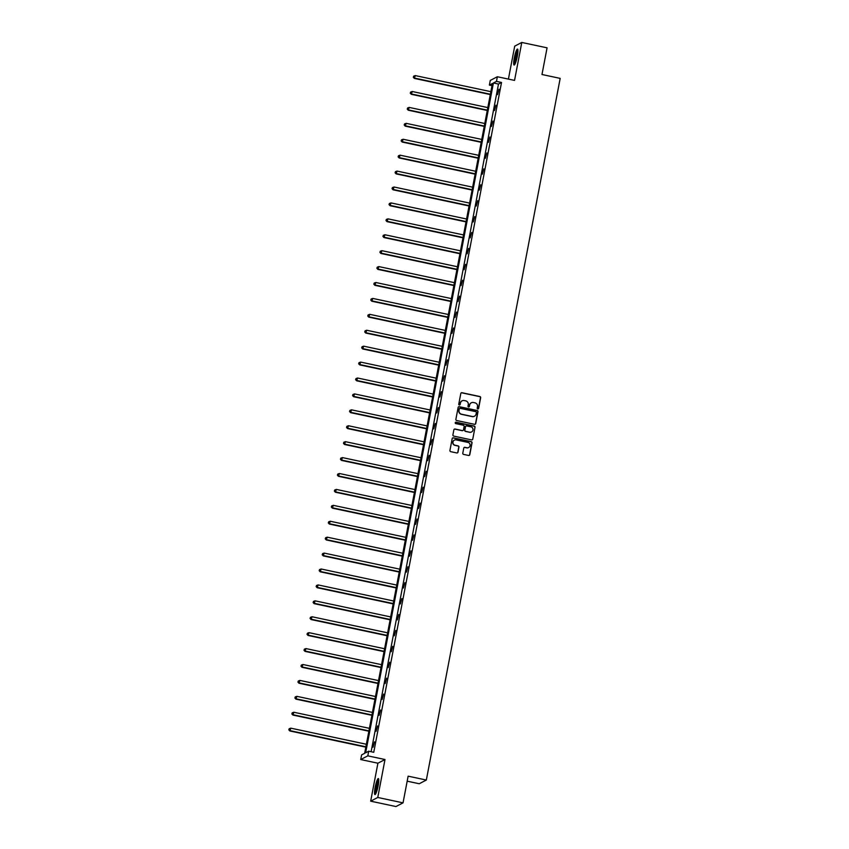 <?xml version="1.0" encoding="UTF-8"?>
<svg xmlns="http://www.w3.org/2000/svg" width="849" height="849" viewBox="0 0 849 849"><rect width="100%" height="100%" fill="white"/><g stroke="black" fill="none" stroke-linecap="round" stroke-linejoin="round"><path stroke-width="1.27" d="M477.796 408.931A0.722 0.7 62.4 0 0 478.624 408.38L480.651 397.746A1.029 1.008 62.4 0 0 479.855 396.525L461.983 392.726A1.029 1.008 62.4 0 0 460.795 393.512L458.768 404.156A0.722 0.7 62.4 0 0 459.797 404.941A0.722 0.7 62.4 0 0 460.158 404.453L460.423 403.073A3.29 3.216 62.4 0 1 464.212 400.548L465.698 400.866A3.29 3.216 62.4 0 1 468.266 404.74L468.001 406.119A0.722 0.7 62.4 0 0 469.03 406.904A0.722 0.7 62.4 0 0 469.391 406.416L469.656 405.037A3.29 3.216 62.4 0 1 473.445 402.511L474.931 402.829A3.29 3.216 62.4 0 1 477.499 406.713L477.234 408.082A0.722 0.7 62.4 0 0 477.796 408.931M478.157 408.91A0.722 0.7 62.4 0 0 478.433 408.486L480.46 397.841A1.029 1.008 62.4 0 0 479.664 396.632L461.792 392.822A1.029 1.008 62.4 0 0 461.219 392.875M459.702 404.984A0.722 0.7 62.4 0 0 459.967 404.548L460.423 403.073M468.935 406.947A0.722 0.7 62.4 0 0 469.2 406.522L469.656 405.037M375.152 787.341A8.172 1.305 102 0 1 378.346 778.575A8.172 1.305 102 0 1 378.145 785.781A8.172 1.305 102 0 1 374.95 794.558A8.172 1.305 102 0 1 375.152 787.341M514.314 57.838A8.172 1.305 102 0 1 517.508 49.062A8.172 1.305 102 0 1 517.306 56.278A8.172 1.305 102 0 1 514.112 65.044A8.172 1.305 102 0 1 514.314 57.838M370.673 801.169L377.763 797.466L385 759.515L377.911 763.209L370.673 801.169L395.963 806.55L403.042 802.846L408.136 776.166L426.336 780.04L560.181 78.384L541.98 74.51L547.074 47.831L521.785 42.45L514.706 46.154L508.413 79.106M403.042 802.846L377.763 797.466M462.79 453.186A1.029 1.008 62.4 0 0 463.596 454.395L468.606 455.467A1.029 1.008 62.4 0 0 469.794 454.671L472.044 442.86A1.029 1.008 62.4 0 0 471.248 441.65L453.377 437.84A1.029 1.008 62.4 0 0 452.188 438.636L449.938 450.448A1.029 1.008 62.4 0 0 450.745 451.668L456.794 452.952A1.029 1.008 62.4 0 0 457.982 452.167L458.948 447.105A1.029 1.008 62.4 0 0 458.142 445.895L455.138 445.247A2.749 2.696 62.4 0 1 454.374 440.132A2.749 2.696 62.4 0 1 456.157 439.899L467.926 442.403A2.749 2.696 62.4 0 1 468.69 447.519A2.749 2.696 62.4 0 1 466.908 447.752L464.944 447.338A1.029 1.008 62.4 0 0 463.756 448.134L462.79 453.186M492.006 85.643L489.385 85.091L490.266 80.443L497.355 76.75L514.547 80.4L521.785 42.45M497.355 76.75L496.463 81.387L493.428 82.969L365.654 752.798L368.689 751.206L367.808 755.854L360.719 759.558L361.61 754.91L364.646 753.328L492.42 83.499L489.385 85.091M368.689 751.206L373.751 752.288L501.526 82.459L496.463 81.387M385 759.515L367.808 755.854M474.549 424.32A1.029 1.008 62.4 0 0 475.737 423.534L477.987 411.712A1.029 1.008 62.4 0 0 477.191 410.502L459.32 406.692A1.029 1.008 62.4 0 0 458.131 407.488L455.881 419.3A1.029 1.008 62.4 0 0 456.677 420.52L474.549 424.32M475.016 427.291L472.766 439.103A1.029 1.008 62.4 0 1 471.577 439.899L453.706 436.089A1.029 1.008 62.4 0 1 452.91 434.879L453.875 429.817A1.029 1.008 62.4 0 1 455.053 429.032L462.302 430.57A1.029 1.008 62.4 0 0 463.49 429.785L464.127 426.431A1.029 1.008 62.4 0 0 463.331 425.211L455.786 423.609A0.722 0.7 62.4 0 1 455.584 422.271A0.722 0.7 62.4 0 1 456.051 422.208L474.22 426.071A1.029 1.008 62.4 0 1 475.016 427.291L472.766 439.103M407.18 781.176L419.257 783.744L426.336 780.04M377.911 763.209L360.719 759.558M501.526 82.459L498.49 84.051L371.119 751.726M498.49 84.051L493.428 82.969M373.04 747.194L374.494 741.835L373.04 747.194M376.075 731.276L377.529 725.927L376.075 731.276M379.11 715.357L380.564 710.008L379.11 715.357M382.146 699.438L383.599 694.089L382.146 699.438M385.181 683.519L386.635 678.171L385.181 683.519M388.216 667.611L389.67 662.252L388.216 667.611M391.262 651.692L392.705 646.344L391.262 651.692M394.297 635.774L395.74 630.425L394.297 635.774M397.332 619.855L398.786 614.506L397.332 619.855M400.367 603.936L401.821 598.587L400.367 603.936M403.402 588.028L404.856 582.669L403.402 588.028M406.438 572.109L407.891 566.761L406.438 572.109M409.473 556.191L410.927 550.842L409.473 556.191M412.508 540.272L413.962 534.923L412.508 540.272M415.543 524.353L416.997 519.004L415.543 524.353M418.589 508.445L420.032 503.086L418.589 508.445M421.624 492.526L423.067 487.177L421.624 492.526M424.659 476.607L426.113 471.259L424.659 476.607M427.694 460.689L429.148 455.34L427.694 460.689M430.73 444.78L432.183 439.421L430.73 444.78M433.765 428.862L435.219 423.502L433.765 428.862M436.8 412.943L438.254 407.594L436.8 412.943M439.835 397.024L441.289 391.676L439.835 397.024M442.87 381.105L444.324 375.757L442.87 381.105M445.905 365.197L447.359 359.838L445.905 365.197M448.951 349.279L450.394 343.919L448.951 349.279M451.986 333.36L453.43 328.011L451.986 333.36M455.022 317.441L456.475 312.092L455.022 317.441M458.057 301.522L459.511 296.174L458.057 301.522M461.092 285.614L462.546 280.255L461.092 285.614M464.127 269.695L465.581 264.347L464.127 269.695M467.162 253.777L468.616 248.428L467.162 253.777M470.197 237.858L471.651 232.509L470.197 237.858M473.233 221.939L474.687 216.591L473.233 221.939M476.268 206.031L477.722 200.672L476.268 206.031M479.314 190.112L480.757 184.764L479.314 190.112M482.349 174.194L483.792 168.845L482.349 174.194M485.384 158.275L486.838 152.926L485.384 158.275M488.419 142.356L489.873 137.007L488.419 142.356M491.454 126.448L492.908 121.089L491.454 126.448M494.489 110.529L495.943 105.18L494.489 110.529M497.525 94.61L498.979 89.262L497.525 94.61M471.216 402.851A3.29 3.216 62.4 0 0 469.465 405.143M461.983 400.887A3.29 3.216 62.4 0 0 460.232 403.179M475.122 424.277A1.029 1.008 62.4 0 0 475.546 423.63L477.796 411.818A1.029 1.008 62.4 0 0 476.989 410.598L459.129 406.798A1.029 1.008 62.4 0 0 458.556 406.841M476.385 412.518A0.722 0.7 62.4 0 0 475.822 411.669L460.137 408.327A0.722 0.7 62.4 0 0 459.309 408.889L459.033 410.332A3.29 3.216 62.4 0 0 461.601 414.216L472.32 416.498A3.29 3.216 62.4 0 0 476.109 413.972L476.385 412.518M459.585 408.454A0.722 0.7 62.4 0 0 459.118 408.985L459.309 408.889M474.358 416.254A3.29 3.216 62.4 0 1 472.129 416.604L461.41 414.312A3.29 3.216 62.4 0 1 458.842 410.438L459.118 408.985M472.15 439.846A1.029 1.008 62.4 0 0 472.575 439.198M462.875 430.528A1.029 1.008 62.4 0 1 462.111 430.676L454.862 429.127A1.029 1.008 62.4 0 0 454.3 429.18M474.824 427.387A1.029 1.008 62.4 0 0 474.029 426.177L455.86 422.303A0.722 0.7 62.4 0 0 455.488 422.324M469.826 432.173A2.749 2.696 62.4 0 0 473.01 429.138A2.749 2.696 62.4 0 0 470.845 426.814L466.706 425.933A1.029 1.008 62.4 0 0 465.517 426.718L464.881 430.082A1.029 1.008 62.4 0 0 465.677 431.292L469.635 432.268A2.749 2.696 62.4 0 0 471.513 431.982M465.942 426.081A1.029 1.008 62.4 0 0 465.326 426.824L465.517 426.718M469.635 432.268L465.485 431.388A1.029 1.008 62.4 0 1 464.69 430.178L465.326 426.824M468.595 447.561A2.749 2.696 62.4 0 1 466.706 447.858L464.753 447.444A1.029 1.008 62.4 0 0 464.18 447.487M454.279 440.185A2.749 2.696 62.4 0 0 454.947 445.354L455.138 445.247M457.367 452.91A1.029 1.008 62.4 0 0 457.791 452.262L458.757 447.2A1.029 1.008 62.4 0 0 457.951 445.99L454.947 445.354M469.179 455.425A1.029 1.008 62.4 0 0 469.603 454.777L471.853 442.955A1.029 1.008 62.4 0 0 471.057 441.745L453.186 437.946A1.029 1.008 62.4 0 0 452.613 437.988M490.86 91.671L415.288 75.593L414.323 78.395L490.308 94.568M413.495 77.174L413.686 76.145L413.304 77.27L414.811 78.14L490.372 94.228M413.686 76.145L415.288 75.593M414.323 78.395L413.304 77.27M487.825 107.59L412.253 91.501L411.287 94.303L487.273 110.476M410.46 93.082L410.651 92.063L410.269 93.188L411.765 94.059L487.337 110.147M410.651 92.063L412.253 91.501M411.287 94.303L410.269 93.188M484.79 123.508L409.218 107.42L408.252 110.221L484.238 126.395M407.424 109.001L407.616 107.982L407.233 109.107L408.73 109.977L484.301 126.055M407.616 107.982L409.218 107.42M408.252 110.221L407.233 109.107M515.014 64.046A7.068 1.136 102 0 1 515.173 58.772A7.068 1.136 102 0 1 517.115 51.598A7.068 1.136 102 0 1 517.932 50.346M517.922 51.439A6.548 1.051 -78 0 0 517.582 52.129A6.548 1.051 -78 0 0 515.46 63.049M517.837 49.592A8.119 1.305 -78 0 0 517.19 50.77A8.119 1.305 -78 0 0 515.078 58.316A8.119 1.305 -78 0 0 514.621 64.694M375.852 793.56A7.068 1.136 102 0 1 376.011 788.286A7.068 1.136 102 0 1 377.954 781.112A7.068 1.136 102 0 1 378.771 779.849M378.771 780.953A6.548 1.051 -78 0 0 378.421 781.632A6.548 1.051 -78 0 0 376.298 792.552M378.675 779.095A8.119 1.305 -78 0 0 378.028 780.273A8.119 1.305 -78 0 0 375.916 787.819A8.119 1.305 -78 0 0 375.46 794.208M481.754 139.427L406.183 123.338L405.217 126.14L481.203 142.314M404.389 124.92L404.58 123.901L404.198 125.015L405.695 125.885L481.266 141.974M404.58 123.901L406.183 123.338M405.217 126.14L404.198 125.015M478.719 155.346L403.148 139.257L402.182 142.059L478.167 158.232M401.344 140.838L401.545 139.82L401.153 140.934L402.659 141.804L478.231 157.893M401.545 139.82L403.148 139.257M402.182 142.059L401.153 140.934M475.673 171.254L400.112 155.176L399.147 157.967L475.122 174.151M398.308 156.747L398.51 155.728L398.117 156.853L399.624 157.723L475.196 173.812M398.51 155.728L400.112 155.176M399.147 157.967L398.117 156.853M472.638 187.173L397.077 171.084L396.112 173.886L472.086 190.059M395.273 172.665L395.475 171.647L395.082 172.772L396.589 173.642L472.15 189.72M395.475 171.647L397.077 171.084M396.112 173.886L395.082 172.772M469.603 203.091L394.042 187.003L393.076 189.805L469.051 205.978M392.238 188.584L392.429 187.565L392.047 188.69L393.554 189.55L469.115 205.638M392.429 187.565L394.042 187.003M393.076 189.805L392.047 188.69M466.568 219.01L391.007 202.922L390.041 205.723L466.016 221.897M389.203 204.503L389.394 203.484L389.012 204.598L390.519 205.469L466.08 221.557M389.394 203.484L391.007 202.922M390.041 205.723L389.012 204.598M463.533 234.929L387.961 218.84L387.006 221.642L462.981 237.816M386.168 220.422L386.359 219.403L385.977 220.517L387.484 221.387L463.045 237.476M386.359 219.403L387.961 218.84M387.006 221.642L385.977 220.517M460.498 250.837L384.926 234.759L383.96 237.55L459.946 253.734M383.132 236.33L383.324 235.311L382.941 236.436L384.448 237.306L460.009 253.395M383.324 235.311L384.926 234.759M383.96 237.55L382.941 236.436M457.462 266.756L381.891 250.667L380.925 253.469L456.911 269.642M380.097 252.249L380.288 251.23L379.906 252.355L381.403 253.225L456.974 269.303M380.288 251.23L381.891 250.667M380.925 253.469L379.906 252.355M454.427 282.675L378.856 266.586L377.89 269.388L453.875 285.561M377.062 268.167L377.253 267.148L376.871 268.263L378.367 269.133L453.939 285.222M377.253 267.148L378.856 266.586M377.89 269.388L376.871 268.263M451.392 298.593L375.82 282.505L374.855 285.306L450.84 301.48M374.027 284.086L374.218 283.067L373.836 284.182L375.332 285.052L450.904 301.14M374.218 283.067L375.82 282.505M374.855 285.306L373.836 284.182M448.357 314.501L372.785 298.423L371.82 301.225L447.805 317.399M370.981 300.005L371.183 298.975L370.79 300.1L372.297 300.971L447.869 317.059M371.183 298.975L372.785 298.423M371.82 301.225L370.79 300.1M445.311 330.42L369.75 314.332L368.784 317.133L444.759 333.307M367.946 315.913L368.148 314.894L367.755 316.019L369.262 316.889L444.834 332.978M368.148 314.894L369.75 314.332M368.784 317.133L367.755 316.019M442.276 346.339L366.715 330.25L365.749 333.052L441.724 349.226M364.911 331.832L365.112 330.813L364.72 331.938L366.227 332.808L441.788 348.886M365.112 330.813L366.715 330.25M365.749 333.052L364.72 331.938M439.241 362.258L363.68 346.169L362.714 348.971L438.689 365.144M361.876 347.75L362.067 346.732L361.685 347.846L363.192 348.716L438.753 364.805M362.067 346.732L363.68 346.169M362.714 348.971L361.685 347.846M436.206 378.176L360.645 362.088L359.679 364.89L435.654 381.063M358.84 363.669L359.031 362.65L358.649 363.765L360.156 364.635L435.717 380.723M359.031 362.65L360.645 362.088M359.679 364.89L358.649 363.765M433.17 394.085L357.599 378.007L356.644 380.808L432.619 396.982M355.805 379.588L355.996 378.558L355.614 379.683L357.121 380.554L432.682 396.642M355.996 378.558L357.599 378.007M356.644 380.808L355.614 379.683M430.135 410.003L354.564 393.915L353.598 396.716L429.583 412.89M352.77 395.496L352.961 394.477L352.579 395.602L354.086 396.472L429.647 412.561M352.961 394.477L354.564 393.915M353.598 396.716L352.579 395.602M427.1 425.922L351.528 409.834L350.563 412.635L426.548 428.809M349.735 411.415L349.926 410.396L349.544 411.521L351.04 412.391L426.612 428.469M349.926 410.396L351.528 409.834M350.563 412.635L349.544 411.521M424.065 441.841L348.493 425.752L347.528 428.554L423.513 444.727M346.7 427.334L346.891 426.315L346.509 427.429L348.005 428.299L423.577 444.388M346.891 426.315L348.493 425.752M347.528 428.554L346.509 427.429M421.03 457.76L345.458 441.671L344.492 444.473L420.478 460.646M343.665 443.252L343.856 442.233L343.474 443.348L344.97 444.218L420.542 460.307M343.856 442.233L345.458 441.671M344.492 444.473L343.474 443.348M417.995 473.668L342.423 457.59L341.457 460.391L417.443 476.565M340.619 459.171L340.82 458.142L340.428 459.267L341.935 460.137L417.506 476.225M340.82 458.142L342.423 457.59M341.457 460.391L340.428 459.267M414.949 489.586L339.388 473.498L338.422 476.3L414.397 492.473M337.584 475.079L337.785 474.06L337.393 475.185L338.9 476.056L414.471 492.144M337.785 474.06L339.388 473.498M338.422 476.3L337.393 475.185M411.914 505.505L336.353 489.417L335.387 492.218L411.362 508.392M334.548 490.998L334.75 489.979L334.357 491.104L335.864 491.974L411.425 508.052M334.75 489.979L336.353 489.417M335.387 492.218L334.357 491.104M408.878 521.424L333.317 505.335L332.352 508.137L408.327 524.311M331.513 506.917L331.704 505.898L331.322 507.012L332.829 507.882L408.39 523.971M331.704 505.898L333.317 505.335M332.352 508.137L331.322 507.012M405.843 537.343L330.282 521.254L329.316 524.056L405.291 540.229M328.478 522.835L328.669 521.817L328.287 522.931L329.794 523.801L405.355 539.89M328.669 521.817L330.282 521.254M329.316 524.056L328.287 522.931M402.808 553.251L327.236 537.173L326.281 539.964L402.256 556.148M325.443 538.754L325.634 537.725L325.252 538.85L326.759 539.72L402.32 555.808M325.634 537.725L327.236 537.173M326.281 539.964L325.252 538.85M399.773 569.17L324.201 553.081L323.236 555.883L399.221 572.056M322.408 554.662L322.599 553.644L322.217 554.768L323.713 555.639L399.285 571.727M322.599 553.644L324.201 553.081M323.236 555.883L322.217 554.768M396.738 585.088L321.166 569L320.2 571.801L396.186 587.975M319.373 570.581L319.564 569.562L319.182 570.687L320.678 571.557L396.25 587.635M319.564 569.562L321.166 569M320.2 571.801L319.182 570.687M393.703 601.007L318.131 584.919L317.165 587.72L393.151 603.894M316.337 586.5L316.528 585.481L316.146 586.595L317.643 587.466L393.214 603.554M316.528 585.481L318.131 584.919M317.165 587.72L316.146 586.595M390.667 616.926L315.096 600.837L314.13 603.639L390.116 619.812M313.302 602.419L313.493 601.4L313.101 602.514L314.608 603.384L390.179 619.473M313.493 601.4L315.096 600.837M314.13 603.639L313.101 602.514M387.632 632.834L312.061 616.756L311.095 619.547L387.08 635.731M310.256 618.327L310.458 617.308L310.065 618.433L311.572 619.303L387.144 635.392M310.458 617.308L312.061 616.756M311.095 619.547L310.065 618.433M384.586 648.753L309.025 632.664L308.06 635.466L384.035 651.639M307.221 634.245L307.423 633.227L307.03 634.352L308.537 635.222L384.109 651.3M307.423 633.227L309.025 632.664M308.06 635.466L307.03 634.352M381.551 664.671L305.99 648.583L305.024 651.385L380.999 667.558M304.186 650.164L304.388 649.145L303.995 650.26L305.502 651.13L381.063 667.218M304.388 649.145L305.99 648.583M305.024 651.385L303.995 650.26M378.516 680.59L302.955 664.502L301.989 667.303L377.964 683.477M301.151 666.083L301.342 665.064L300.96 666.178L302.467 667.049L378.028 683.137M301.342 665.064L302.955 664.502M301.989 667.303L300.96 666.178M375.481 696.509L299.92 680.42L298.954 683.222L374.929 699.396M298.116 682.002L298.307 680.983L297.925 682.097L299.432 682.967L374.993 699.056M298.307 680.983L299.92 680.42M298.954 683.222L297.925 682.097M372.446 712.417L296.874 696.339L295.908 699.13L371.894 715.314M295.081 697.91L295.272 696.891L294.89 698.016L296.397 698.886L371.958 714.975M295.272 696.891L296.874 696.339M295.908 699.13L294.89 698.016M369.411 728.336L293.839 712.247L292.873 715.049L368.859 731.222M292.045 713.829L292.236 712.81L291.854 713.935L293.351 714.805L368.922 730.883M292.236 712.81L293.839 712.247M292.873 715.049L291.854 713.935M366.375 744.255L290.804 728.166L289.838 730.968L365.823 747.141M289.01 729.747L289.201 728.729L288.819 729.843L290.316 730.713L365.887 746.802M289.201 728.729L290.804 728.166M289.838 730.968L288.819 729.843"/></g></svg>
